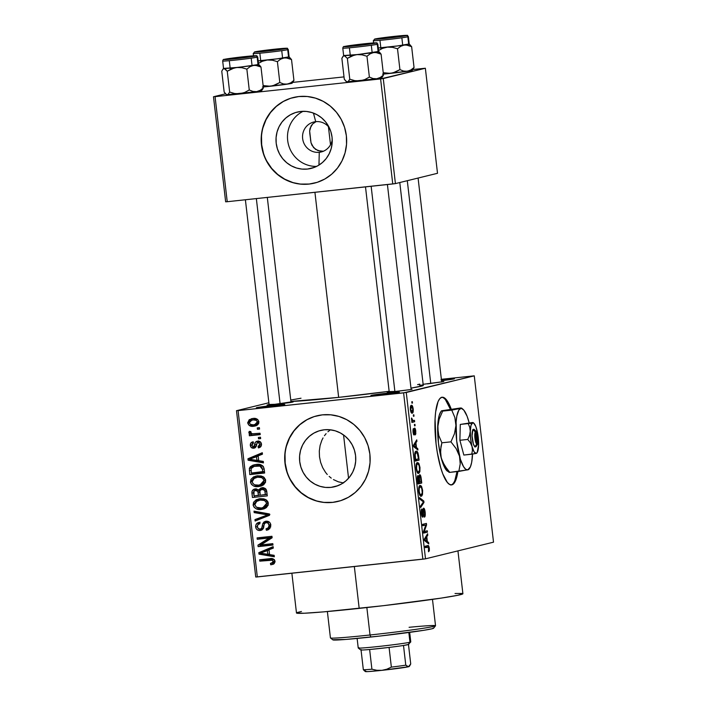 <?xml version="1.0" encoding="UTF-8"?>
<svg xmlns="http://www.w3.org/2000/svg" width="707" height="707" viewBox="0 0 707 707"><rect width="100%" height="100%" fill="white"/><g stroke="black" fill="none" stroke-linecap="round" stroke-linejoin="round"><path stroke-width="1.06" d="M388.664 393.012L388.55 393.932L388.664 393.012L398.951 392.394L381.647 394.727A14.326 0.468 173.4 0 1 370.928 395.531A14.326 0.468 173.4 0 1 388.664 393.012A14.326 0.468 173.4 0 1 399.384 392.235A14.326 0.468 173.4 0 1 381.647 394.727L371.361 395.346L388.664 393.012M440.947 379.836L443.713 379.526L443.598 380.446L443.713 379.526L454.415 378.766L441.53 380.702A14.326 0.468 173.4 0 0 454.424 378.758L454.424 378.758A14.326 0.468 173.4 0 0 443.713 379.526A14.326 0.468 173.4 0 0 441.424 379.783M274.069 405.297L273.954 406.216L274.069 405.297L284.355 404.678L267.052 407.011A14.326 0.468 173.4 0 1 256.332 407.815A14.326 0.468 173.4 0 1 274.069 405.297A14.326 0.468 173.4 0 1 284.788 404.528A14.326 0.468 173.4 0 1 267.052 407.011L256.765 407.639L274.069 405.297M445.454 399.711L450.35 409.123A44.081 11.02 83.9 0 0 441.725 397.316M436.06 443.713A44.081 11.02 -96.1 0 1 442.149 397.237A44.081 11.02 -96.1 0 1 451.181 409L448.636 403.211L446.303 399.623L443.987 397.626L441.787 397.299L439.781 398.66L438.04 401.647L435.636 411.987L435.061 418.951L436.06 443.713L437.253 452.206L440.691 467.583L442.794 473.893L447.398 482.519L449.714 484.516L451.914 484.843L453.921 483.482L455.662 480.495L457.88 471.507A44.081 11.02 -96.1 0 1 451.552 484.905A44.081 11.02 -96.1 0 1 436.06 443.713M315.72 121.666A15.43 14.935 -103.8 0 0 302.64 138.581A15.43 14.935 -103.8 0 0 319.264 152.305L318.963 165.093L319.264 152.305A15.43 14.935 76.2 0 1 302.782 139.571A15.43 14.935 76.2 0 1 313.82 122.002A15.43 14.935 76.2 0 1 315.72 121.666A15.43 14.935 76.2 0 1 329.276 127.684A15.43 14.935 -103.8 0 0 315.72 121.666L313.448 113.093L315.72 121.666M316.612 166.401A29.005 28.068 76.2 0 1 288.341 144.131A29.005 28.068 76.2 0 1 303.117 111.308A29.005 28.068 -103.8 0 0 288.341 144.131A29.005 28.068 -103.8 0 0 316.612 166.401M309.852 133.782L309.648 130.989L311.071 125.979L312.635 123.946L316.056 121.639L312.635 123.946L310.064 128.356L309.648 130.989L311.009 142.717L312.034 145.377L315.578 149.416L320.633 151.271L323.497 151.271L317.964 150.644L313.581 147.639L311.009 142.717L309.728 132.969M323.002 151.395L319.264 152.305L323.002 151.395M307.465 169.061A29.005 28.068 76.2 0 1 276.472 145.112A29.005 28.068 76.2 0 1 297.232 112.086A29.005 28.068 76.2 0 1 300.793 111.459L306.308 111.432L311.734 112.51L316.877 114.649L321.517 117.777L325.503 121.772L328.658 126.473L330.867 131.705L332.06 137.264L332.166 142.947L331.203 148.514L329.197 153.773L326.236 158.509L322.419 162.548L317.894 165.721L312.848 167.921L307.465 169.061L301.951 169.097L296.525 168.019L291.381 165.871L286.742 162.743L282.756 158.748L279.601 154.046L277.391 148.815L276.198 143.256L276.092 137.582L277.056 132.006L279.053 126.747L282.022 122.011L285.84 117.981L290.365 114.799L295.411 112.599L300.793 111.459A29.005 28.068 76.2 0 1 331.786 135.417A29.005 28.068 76.2 0 1 311.027 168.434A29.005 28.068 76.2 0 1 307.465 169.061L314.482 167.338L307.465 169.061M293.423 97.495L293.644 97.442A44.081 42.659 -103.8 0 0 262.103 147.639A44.081 42.659 -103.8 0 0 309.198 184.032L308.977 184.085A44.081 42.659 76.2 0 1 261.882 147.683A44.081 42.659 76.2 0 1 293.423 97.495A44.081 42.659 76.2 0 1 298.849 96.541L290.665 98.273L282.994 101.614L276.119 106.448L270.321 112.581L265.805 119.783L262.765 127.773L261.298 136.239L261.466 144.864L263.278 153.313L266.636 161.267L271.435 168.416L277.48 174.479L284.541 179.233L292.353 182.494L300.599 184.129L308.977 184.085L317.16 182.353L324.831 179.012L331.707 174.178L337.504 168.045L342.02 160.851L345.06 152.862L346.527 144.387L346.359 135.762L344.556 127.313L341.189 119.359L336.391 112.21L330.346 106.147L323.285 101.393L315.472 98.132L307.227 96.497L298.849 96.541A44.081 42.659 76.2 0 1 345.944 132.951A44.081 42.659 76.2 0 1 314.403 183.131A44.081 42.659 76.2 0 1 308.977 184.085L309.198 184.032A44.081 42.659 -103.8 0 0 314.58 183.086M330.973 487.379A29.005 28.068 76.2 0 1 299.989 463.43A29.005 28.068 76.2 0 1 320.739 430.404A29.005 28.068 76.2 0 1 324.31 429.776L329.824 429.75L335.251 430.828L340.385 432.967L345.034 436.095L349.011 440.09L352.166 444.791L354.384 450.023L355.568 455.582L355.683 461.264L354.72 466.832L352.713 472.09L349.744 476.827L345.926 480.866L341.41 484.039L336.355 486.239L330.973 487.379L325.459 487.415L320.032 486.336L314.898 484.189L310.249 481.06L306.272 477.075L303.117 472.364L300.899 467.133L299.715 461.574L299.6 455.9L300.563 450.324L302.569 445.065L305.539 440.328L309.357 436.299L313.873 433.117L318.928 430.917L324.31 429.776A29.005 28.068 76.2 0 1 355.294 453.735A29.005 28.068 76.2 0 1 334.544 486.752A29.005 28.068 76.2 0 1 330.973 487.379L337.999 485.665L330.973 487.379M338.308 481.812L343.575 482.952L338.308 481.812L333.448 479.585L338.308 481.812M331.238 478.118L329.162 476.403L331.238 478.118M327.261 474.494L325.556 472.4L327.261 474.494M322.675 467.654L325.556 472.4L322.675 467.654L320.633 462.396L322.675 467.654M319.484 456.74L320.633 462.396L319.484 456.74L319.308 451.022L319.484 456.74M320.103 445.472L319.308 451.022L320.103 445.472L321.835 440.311L320.103 445.472M323.037 437.933L321.835 440.311L323.037 437.933M326.095 433.647L324.46 435.706L326.095 433.647M330.381 429.812L327.924 431.783L330.381 429.812M317.045 415.787L317.151 415.76A44.081 42.659 -103.8 0 0 285.619 465.957A44.081 42.659 -103.8 0 0 332.705 502.35L332.493 502.403A44.081 42.659 76.2 0 1 285.398 466.001A44.081 42.659 76.2 0 1 316.939 415.813A44.081 42.659 76.2 0 1 322.357 414.859L314.173 416.591L306.502 419.931L299.635 424.766L293.829 430.899L289.322 438.101L286.273 446.09L284.806 454.557L284.983 463.182L286.786 471.631L290.153 479.585L294.952 486.734L300.996 492.797L308.058 497.551L315.861 500.812L324.115 502.447L332.493 502.403L340.668 500.671L348.348 497.33L355.214 492.496L361.021 486.363L365.528 479.169L368.577 471.18L370.044 462.705L369.867 454.08L368.064 445.631L364.697 437.677L359.898 430.528L353.853 424.465L346.792 419.711L338.989 416.45L330.735 414.815L322.357 414.859A44.081 42.659 76.2 0 1 369.452 451.269A44.081 42.659 76.2 0 1 337.911 501.449A44.081 42.659 76.2 0 1 332.493 502.403L332.705 502.35A44.081 42.659 -103.8 0 0 338.087 501.413M417.581 384.626L419.737 384.122M389.637 391.528L387.162 392.138L392.297 391.828L412.022 389.389L396.927 391.369L389.186 391.607M269.526 404.413L267.052 405.014L272.186 404.704L290.975 401.947L293.166 401.956L290.577 402.495L276.817 404.245L269.075 404.484M291.876 573.227L296.48 612.996A83.762 2.722 -6.6 0 0 359.183 608.391L354.34 566.528L359.183 608.391A83.762 2.722 -6.6 0 0 462.899 593.739L457.942 550.886M314.924 192.313L338.653 397.369A68.332 2.218 -6.6 0 0 389.15 391.307L338.653 397.369L314.924 192.313M419.375 385.129L422.565 385.182L423.193 385.333L422.486 385.854L410.979 388.125A68.332 2.218 -6.6 0 0 423.263 385.421L399.782 182.539M328.41 126.633L330.514 144.776L328.41 126.633M310.612 140.631L310.541 139.756M474.264 375.841L406.269 392.5L425.508 558.822L493.513 542.172L474.264 375.841L441.362 379.297L474.264 375.841L403.6 392.862L422.848 559.184L257.321 576.93L238.073 410.608L406.269 392.5L425.508 558.822L493.513 542.172L474.264 375.841M413.303 414.921L413.842 414.788L414.002 416.176L413.462 416.308L413.303 414.921L413.462 416.308L414.002 416.176L413.842 414.788L413.303 414.921M413.056 420.709L414.488 420.356L414.647 421.752L411.898 422.424L411.492 418.023L412.305 420.4L413.056 420.709L411.492 418.023L411.898 422.424L414.647 421.752L414.488 420.356L412.473 420.585M414.408 424.465L414.947 424.333L415.106 425.729L414.567 425.861L414.408 424.465L414.567 425.861L415.106 425.729L414.947 424.333L414.408 424.465M414.523 428.124L415.583 429.927L415.822 433.78L415.309 434.885L415.398 431.27L414.753 429.494L414.399 434.646L413.949 434.964L413.436 434.266L413.224 428.751L413.887 433.594L414.523 428.124L413.887 433.594L413.374 428.61L412.959 432.03L414.108 434.973L414.541 429.918L415.398 431.27L415.309 434.885L415.796 431.27C415.504 429.105 415.08 428.053 414.523 428.124L414.558 428.115M416.476 447.611L417.749 448.538L417.917 449.997L413.648 446.691L413.48 445.224L416.741 439.851L416.909 441.309L415.919 442.794L416.476 447.611L415.919 442.794L416.909 441.309L416.741 439.851L413.48 445.224L413.648 446.691L417.917 449.997L417.749 448.538L416.237 448.698L417.749 448.538L416.476 447.611L415.036 447.77L416.476 447.611M419.985 467.495L419.357 472.859L418.031 473.275L417.121 472.249L416.043 467.769L416.573 463.359L417.43 462.599L418.562 463.067L419.985 467.495L418.951 463.651L417.43 462.599C416.361 462.617 415.919 464.561 416.114 468.441C416.812 472.267 417.687 473.893 418.721 473.328L419.861 471.64L418.942 471.737L419.861 471.64L419.985 467.495M422.636 490.375L422.008 495.74L421.027 496.243L419.772 495.13L418.694 490.649L419.224 486.239L420.258 485.453L421.204 485.948L422.636 490.375L421.593 486.531L420.082 485.479C419.004 485.497 418.562 487.441 418.756 491.321C419.463 495.147 420.329 496.774 421.372 496.208L422.503 494.52L421.584 494.617L422.503 494.52L422.636 490.375L422.185 490.428L422.636 490.375M429.352 548.446L429.308 550.833L428.522 551.743L428.583 547.245L425.322 547.616L425.163 546.228L428.38 545.68L429.352 548.446C428.919 546.034 428.371 545.088 427.726 545.601L425.163 546.228L425.322 547.616L428.451 547.059L428.522 551.743L429.343 550.691L428.38 550.797L429.343 550.691L429.352 548.446M427.346 541.518L428.61 542.446L428.778 543.904L424.509 540.599L424.341 539.132L427.602 533.758L427.77 535.217L426.789 536.701L427.346 541.518L426.789 536.701L427.77 535.217L427.602 533.758L424.341 539.132L424.509 540.599L428.778 543.904L428.61 542.446L427.108 542.605L428.61 542.446L427.346 541.518L425.906 541.677L427.346 541.518M424.235 531.514L427.258 530.78L427.417 532.168L423.643 533.096L423.475 531.611L425.817 524.992L422.795 525.734L422.627 524.338L426.409 523.419L426.577 524.912L424.235 531.514L426.577 524.912L426.409 523.419L422.627 524.338L422.795 525.734L425.817 524.992L423.475 531.611L423.643 533.096L427.417 532.168L427.258 530.78L424.235 531.514M422.662 515.739L421.31 513.326L422.167 510.339L421.257 510.436L422.167 510.339L421.964 508.952C421.284 509.217 421.072 510.701 421.319 513.423C421.664 515.951 422.159 517.188 422.813 517.135L422.813 517.135C423.36 516.852 423.564 515.544 423.422 513.185L423.732 509.544L422.945 509.632L423.732 509.544L424.704 512.213L424.421 517.153C425.181 516.897 425.428 515.262 425.163 512.221C424.801 509.5 424.271 508.139 423.564 508.156L424.898 510.525L425.181 515.757L424.421 517.153L424.774 512.893L423.802 509.535L423.157 516.808L422.388 516.994L421.566 515.005L421.284 510.242L421.964 508.952L421.752 513.273L422.759 515.695L422.954 509.526L423.564 508.156L422.91 510.489L422.998 515.209L421.787 515.836L422.6 515.748M419.543 497.613L423.82 501.06L423.979 502.43L420.683 507.476L420.515 506.035L423.466 501.935L419.711 499.071L419.543 497.613L419.711 499.071L423.466 501.935L420.515 506.035L420.683 507.476L423.979 502.43L423.82 501.06L422.459 501.21L423.82 501.06L419.543 497.613M419.64 474.742L420.895 476.58L421.734 483.031L417.961 483.95L417.386 476.765L418.076 475.555L418.933 476.872L419.64 474.742L418.933 476.872L417.961 475.564C417.369 475.838 417.201 477.19 417.457 479.629L417.961 483.95L421.734 483.031L421.239 478.71L420.789 478.763L421.239 478.71C420.886 475.917 420.347 474.6 419.64 474.742L419.702 474.733M416.096 451.26L417.174 451.596L418.014 453.028L419.092 460.151L415.309 461.07L414.691 454L415.142 452.127L416.096 451.26C415.283 451.181 414.815 452.409 414.673 454.954L415.309 461.07L419.092 460.151L418.615 456.068L418.164 456.112L418.615 456.068C417.97 452.233 417.13 450.633 416.096 451.26L416.255 451.234M411.306 405.376L412.605 406.384L413.259 409.388L413.074 412.137L412.11 413.153L410.953 412.093L410.334 409.362L410.413 406.675L411.306 405.376C410.528 405.367 410.21 406.772 410.36 409.6C410.864 412.384 411.492 413.56 412.234 413.135C413.038 413.171 413.356 411.766 413.206 408.902L413.206 408.902C412.702 406.092 412.066 404.917 411.306 405.376L411.447 405.358M411.783 401.788L412.322 401.656L412.481 403.043L411.942 403.176L411.783 401.788L411.942 403.176L412.481 403.043L412.322 401.656L411.783 401.788M236.492 410.696L255.74 577.027L425.508 558.822L422.848 559.184L403.6 392.862L238.073 410.608L257.321 576.93L255.74 577.027L236.492 410.696L268.881 402.769L236.492 410.696M259.389 427.655L257.268 427.885L257.428 429.282L259.549 429.052L259.389 427.655L257.268 427.885L257.428 429.282L259.549 429.052L259.389 427.655M260.494 437.209L258.373 437.439L258.532 438.826L260.653 438.596L260.494 437.209L258.373 437.439L258.532 438.826L260.653 438.596L260.494 437.209M263.296 461.415L258.718 460.681L258.161 455.865L262.456 454.186L262.288 452.727L247.945 458.763L248.113 460.23L263.464 462.873L263.296 461.415L258.718 460.681L258.161 455.865L262.456 454.186L262.288 452.727L247.945 458.763L248.113 460.23L263.464 462.873L263.296 461.415M263.808 484.604L265.532 482.183L265.576 479.761L263.958 477.26L261.183 475.97L257.454 475.802L253.566 476.889L250.905 479.408L250.49 482.324L251.498 484.445L253.663 485.992L258.223 486.584L262.704 485.364L263.808 484.604L265.682 480.362L262.951 476.615L255.731 476.094L250.437 481.988C251.886 485.771 254.697 487.282 258.877 486.531L263.808 484.604M266.459 507.485L268.183 505.063L268.041 502.058L266.601 500.141L263.826 498.85L260.096 498.682L256.208 499.769L253.548 502.288L253.133 505.205L254.149 507.326L256.314 508.872L260.865 509.464L265.346 508.245L266.459 507.485L268.324 503.243L265.593 499.496L258.382 498.974L253.088 504.86C254.538 508.651 257.348 510.162 261.528 509.411L266.459 507.485M269.385 522.128L266.23 522.597C267.909 522.561 268.863 523.419 269.102 525.151L270.799 524.735L269.102 525.151C269.137 527.281 268.112 528.527 266.018 528.863L266.371 530.241L268.033 529.835L266.371 530.241L267.273 530.073L270.852 525.089L269.915 522.659L268.554 521.607L266.044 521.209L264.011 521.934L262.757 523.701L261.705 528.262L260.459 529.039L258.435 528.748L257.375 526.742L257.949 524.603L259.946 523.675L259.593 522.305L256.57 523.728L255.616 526.096L256.093 528.536L257.145 529.764L259.381 530.524L262.783 529.198L264.374 523.958L265.646 522.729L267.785 522.888L269.102 525.151L268.368 527.705L266.018 528.863L266.371 530.241L269.774 528.686L270.852 525.089C270.357 522.367 268.748 521.077 266.044 521.209L265.328 521.333M274.157 555.322L269.579 554.588L269.022 549.772L273.317 548.093L273.149 546.635L258.815 552.671L258.983 554.138L274.325 556.78L274.157 555.322L269.579 554.588L269.022 549.772L273.317 548.093L273.149 546.635L258.815 552.671L258.983 554.138L274.325 556.78L274.157 555.322M274.245 563.603L274.97 560.881L273.026 558.83L259.637 559.767L259.796 561.155L272.478 560.209L273.202 562.162L270.41 563.444L270.763 564.813L274.069 563.753L275.05 561.305C274.157 558.928 272.381 558.053 269.712 558.68L259.637 559.767L259.796 561.155L272.009 560.05L273.3 561.429L271.523 563.232L270.41 563.444L270.763 564.813L274.245 563.603M272.805 543.648L260.918 544.92L272.124 537.78L271.956 536.286L257.101 537.877L257.26 539.273L269.173 537.992L257.94 545.15L258.117 546.635L272.973 545.044L272.805 543.648L260.918 544.92L272.124 537.78L271.956 536.286L257.101 537.877L257.26 539.273L269.173 537.992L257.94 545.15L258.117 546.635L272.973 545.044L272.805 543.648M269.367 513.936L254.007 511.152L254.175 512.61L267.723 514.89L254.98 519.574L255.147 521.015L269.526 515.297L269.367 513.936L254.007 511.152L254.175 512.61L267.723 514.89L254.98 519.574L255.147 521.015L269.526 515.297L269.367 513.936M261.935 487.812L258.506 490.101L260.662 489.58L258.506 490.101L255.218 488.935C252.841 489.315 251.745 490.729 251.931 493.168L253.654 492.744L251.931 493.168L252.426 497.489L267.281 495.899L266.362 489.863L264.489 488.104L260.865 488.016L258.506 490.101L256.561 488.988L253.778 489.341L251.939 491.621L252.426 497.489L267.281 495.899L266.786 491.586C266.345 488.793 264.727 487.538 261.935 487.812L261.095 487.954M264.162 468.935L263.296 466.443L261.175 464.941L257.339 464.384L252.894 465.162L250.384 466.682L249.421 468.22L249.783 474.609L264.639 473.018L264.162 468.935C262.933 465.144 260.229 463.651 256.049 464.472L254.016 464.817L249.35 468.476L249.783 474.609L264.639 473.018L264.162 468.935M260.476 441.963L258.037 442.502L259.937 444.199L261.44 443.837L259.937 444.199L258.055 446.532L260.211 446.002L260.459 446.965L260.211 446.002L258.055 446.532L258.409 447.902C260.503 447.504 261.528 446.25 261.493 444.137L260.203 441.751L257.604 441.141L255.315 442.326L253.857 446.674L252.761 446.753L251.895 445.49L252.169 443.846L253.371 443.209L253.018 441.831L250.879 442.989L250.305 445.392L251.409 447.593L254.379 448.079L256.058 446.638L257.101 442.971L258.735 442.564L259.946 444.632L259.504 445.781L258.055 446.532L258.409 447.902L260.759 446.683L261.493 444.137C261.06 441.972 259.769 440.982 257.604 441.141L256.986 441.248M260.035 433.232L252.752 433.859L251.179 433.356L250.861 431.597L249.271 431.358L248.846 432.375L249.12 433.364L250.95 434.204L249.226 434.39L249.385 435.777L260.194 434.619L260.035 433.232L252.196 433.806L250.782 432.613L250.861 431.597L249.271 431.358L248.846 432.746L250.95 434.204L249.226 434.39L249.385 435.777L260.194 434.619L260.035 433.232M258.903 421.77L257.419 419.295L253.23 418.456L249.235 419.675L247.689 422.724L249.164 425.411L253.751 426.25L257.33 425.093L258.576 423.661L258.903 421.77C257.861 418.986 255.81 417.899 252.744 418.5L251.356 418.738L247.715 422.963C248.723 425.72 250.738 426.807 253.751 426.25L255.209 426.003L258.903 421.77M213.487 96.762L225.648 201.804L227.23 201.716L215.069 96.665L380.596 78.919L392.756 183.961L227.23 201.716L395.416 183.608L437.509 173.295L425.358 68.243L383.265 78.557L395.416 183.608L437.509 173.295L425.358 68.243L412.906 69.507L425.358 68.243L380.596 78.919L383.265 78.557L395.416 183.608L392.756 183.961L380.596 78.919L215.069 96.665L227.23 201.716L225.648 201.804L213.487 96.762L225.515 93.81L213.487 96.762M292.795 82.383L344.017 76.895L292.795 82.383M290.913 401.426A68.332 2.218 -6.6 0 0 338.653 397.369L290.913 401.426M443.837 381.586L422.848 384.343M291.549 399.888L301.005 398.218M462.811 593.633L457.933 595.259L441.141 598.113L383.477 605.669L323.585 611.873L304.346 613.234L296.569 613.102M297.426 612.465L301.447 611.484M455.034 593.5L462.042 593.456M443.846 381.586L427.47 383.883M306.723 419.887L299.848 424.713L294.05 430.846L289.534 438.048L286.494 446.037M285.027 454.504L285.195 463.129L286.998 471.578M290.365 479.532L295.164 486.681L301.209 492.744L308.27 497.498L316.073 500.759M324.327 502.394L332.705 502.35M283.207 101.561L276.34 106.395L270.534 112.528L266.026 119.73L262.977 127.72M261.51 136.186L261.687 144.811L263.49 153.26M266.857 161.214L271.656 168.363L277.701 174.426L284.762 179.18L292.565 182.441M300.82 184.076L309.198 184.032M332.237 139.8A15.43 14.935 76.2 0 1 321.164 151.978A15.43 14.935 76.2 0 1 319.264 152.305A15.43 14.935 -103.8 0 0 332.237 139.8M451.119 484.922A44.081 11.02 83.9 0 0 457.031 471.596L454.813 480.592M273.158 564.257L270.763 564.813L272.92 564.283L272.584 562.975L273.388 564.23M271.523 563.232L275.05 562.065M274.996 561.013L273.3 561.429L274.996 561.013M274.236 559.537L259.796 561.155L261.952 560.624L261.829 559.529L261.952 560.624L274.404 559.582M275.076 562.038L273.529 562.737M273.052 562.843L272.566 562.913M274.219 555.861L261.139 553.608L258.983 554.138L261.095 553.183L274.219 555.861M261.06 552.918L260.971 552.14L258.815 552.671L273.194 546.997L260.971 552.14L261.06 552.918M267.794 554.306L260.432 553.13L269.049 550.011L267.343 550.435L267.794 554.306L269.5 553.89L267.794 554.306L260.432 553.13L267.343 550.435L267.794 554.306M272.937 544.744L258.117 546.635L260.273 546.104L260.096 544.62L257.94 545.15L260.096 544.62L271.329 537.47L257.26 539.273L259.425 538.743L259.292 537.647L259.425 538.743L271.329 537.47L260.096 544.62L260.273 546.104L272.937 544.744M268.51 529.623L268.183 528.341L268.51 529.623M270.772 526.848L266.018 528.863M266.044 521.209L262.757 523.701L264.886 523.18L262.757 523.701L262.262 526.202L263.932 525.796L262.262 526.202L261.528 528.5L263.419 528.041L260.061 529.101C258.497 529.154 257.595 528.368 257.375 526.742C257.313 524.947 258.17 523.931 259.946 523.675L259.593 522.305C256.906 522.685 255.589 524.241 255.642 526.971L257.357 526.556L255.642 526.971C256.146 529.49 257.648 530.665 260.167 530.497L261.396 530.197L260.167 530.497C262.394 530.117 263.614 528.739 263.826 526.37C263.799 524.4 264.604 523.136 266.23 522.597L268.395 522.066L266.23 522.597M260.167 530.497L260.795 530.391M261.802 530.003L259.045 529.03M259.593 522.305L258.868 522.446M257.931 524.629L259.637 522.473M262.721 528.483L260.061 529.101M263.366 528.226L262.217 528.571L263.684 527.97M264.922 523.145L266.521 521.183M266.177 521.404L264.913 523.171M261.723 528.589L261.237 528.509M260.123 522.226L258.232 523.905M258.992 528.977L261.935 530.003M268.094 522.12L269.447 522.146M270.71 526.936L268.828 528.182M257.268 520.175L257.145 519.044L254.98 519.574L269.88 514.36L265.311 514.528L267.467 514.007L256.332 512.08L254.175 512.61L256.332 512.08L256.279 511.568L256.332 512.08L269.88 514.36L257.145 519.044L257.268 520.175M269.429 514.466L267.723 514.89L269.429 514.466M264.109 508.828L261.528 509.411L263.684 508.881L257.321 507.706L259.239 508.616M254.803 504.445L253.088 504.86L254.803 504.445M255.492 502.253L259.451 498.771M259.955 508.793L264.347 508.793M259.734 498.674L256.844 500.291L255.448 502.368M259.867 500.141L263.366 499.478L266.3 499.92L262.377 499.549L260.22 500.079C263.358 499.487 265.478 500.609 266.592 503.437L268.289 503.022L266.592 503.437L262.774 507.776L261.387 508.015C258.152 508.678 255.961 507.564 254.82 504.665L256.924 501.033L258.85 500.317M268.147 505.231L267.14 506.265M266.362 506.733L264.498 507.343M262.774 507.776L268.103 505.293M254.591 496.959L254.458 495.863L254.591 496.959M255.218 488.935L254.6 489.041M254.14 490.923L255.766 488.908M261.192 488.617L262.262 487.786M263.022 487.485L262.023 487.918M255.943 488.811L254.105 491.091M255.307 489.209L254.75 489.73M263.702 488.776L265.735 488.811M258.152 489.748L255.174 490.375L257.825 491.374L258.444 495.439L260.149 495.015L253.999 495.916L253.725 493.486C253.318 491.683 253.946 490.623 255.625 490.304L258.435 489.757M259.071 489.916L259.982 490.844M257.825 491.374L259.876 490.879L257.825 491.374L258.135 492.823L259.849 492.399L258.135 492.823L258.444 495.439L253.999 495.916L253.981 491.091L256.279 490.287L257.825 491.374M259.92 490.72L259.142 489.951M257.781 489.774L255.625 490.304M265.381 494.688L260.176 495.253L259.858 492.505C259.557 490.605 260.3 489.509 262.103 489.2L264.259 488.67L261.59 489.297L264.692 490.313L266.38 489.907L264.692 490.313L265.045 491.736L266.751 491.321L265.045 491.736L265.381 494.688L267.096 494.273L260.176 495.253L259.902 490.755L262.103 489.2L263.57 489.341L264.692 490.313L265.381 494.688M265.585 488.767L262.103 489.2M261.457 485.948L258.877 486.531L261.033 486.001L254.67 484.825L256.588 485.736M252.16 481.564L250.437 481.988L252.16 481.564M252.841 479.373L256.8 475.891M257.304 485.912L261.696 485.912M257.083 475.793L254.202 477.411L252.806 479.487M257.224 477.26L260.715 476.606L263.649 477.039L259.725 476.668L257.569 477.198C260.706 476.606 262.836 477.729 263.941 480.557L265.646 480.141L263.941 480.557L260.123 484.896L258.744 485.135C255.51 485.797 253.318 484.684 252.169 481.785L254.281 478.153L256.199 477.437M265.505 482.351L264.489 483.385M263.711 483.853L261.846 484.463M260.123 484.896L265.461 482.413M264.604 472.727L249.783 474.609L251.939 474.079L251.816 472.983L251.939 474.079L264.604 472.727M251.047 470.288L249.332 470.703L251.047 470.288M251.427 467.972L249.35 468.476L251.427 467.972M251.551 467.804L254.237 464.985M253.353 465.498L252.532 466.169M251.904 466.965L251.506 467.946M256.862 465.577L262.562 465.674M262.509 465.648L259.876 466.037L262.041 465.506L258.347 465.339L256.181 465.869L259.876 466.037L262.447 469.307L262.739 471.816L264.445 471.392L251.356 473.036L251.135 468.547L254.493 466.152L258.347 465.339L254.493 466.152M262.447 469.307L264.153 468.891L262.447 469.307L262.739 471.816L251.356 473.036L251.135 468.547L253.68 466.39L260.141 466.107L261.749 467.168L262.447 469.307M263.358 461.954L250.278 459.7L248.113 460.23L250.225 459.276L263.358 461.954M250.198 459.011L250.101 458.233L247.945 458.763L262.332 453.09L250.101 458.233L250.198 459.011M256.924 460.398L249.562 459.223L258.188 456.103L256.473 456.528L256.924 460.398L258.638 459.983L256.924 460.398L249.562 459.223L256.473 456.528L256.924 460.398M257.604 441.141C255.731 441.424 254.741 442.591 254.644 444.632L256.721 444.12L254.644 444.632L254.211 446.294L256.349 445.764L253.371 446.833L251.842 445.18L253.371 443.209L253.018 441.831C251.1 442.22 250.198 443.404 250.305 445.392L251.833 445.021L250.305 445.392C250.649 447.372 251.798 448.309 253.751 448.203L254.653 447.982L253.751 448.203C255.589 447.752 256.561 446.488 256.668 444.403L257.101 442.971L259.257 442.441M257.101 442.971L258.037 442.502M253.751 448.203L254.246 448.114M255.183 447.69L253.318 446.833M252.532 443.528L253.15 442.326M254.211 446.294L253.371 446.833M256.367 445.764L255.784 446.25M257.021 443.112L258.179 441.115M258.559 440.912L256.933 443.475M253.477 442.016L252.514 443.598M253.133 446.621L255.298 447.69M260.618 438.313L258.532 438.826L260.618 438.313M260.158 434.328L249.385 435.777L251.551 435.247L251.409 434.089L251.551 435.247L260.158 434.328M252.452 433.833L250.95 434.204L252.452 433.833M250.764 432.277L248.846 432.746L250.764 432.277M259.513 428.769L257.428 429.282L259.513 428.769M256.234 425.676L253.751 426.25L255.916 425.72L251.126 424.73M249.244 422.592L247.715 422.963L249.244 422.592M250.022 420.957L252.523 418.526M250.614 424.218L252.885 425.596L256.385 425.658M252.567 418.509L250.711 419.79M250.19 420.55L249.889 421.478M253.866 419.587L257.772 419.516M258.806 423.193L255.094 424.377M257.666 419.49L253.026 419.878C255.068 419.445 256.508 420.117 257.357 421.893L254.794 424.651L253.583 424.854C251.533 425.287 250.092 424.615 249.262 422.839L251.825 420.082L255.174 419.348L251.825 420.082M257.357 421.893L258.868 421.522L257.357 421.893L256.394 423.935L253.583 424.854L250.384 424.412L249.262 422.839L249.96 421.019L253.009 419.878L256.217 420.32L257.357 421.893M254.794 424.651L258.762 423.228M254.82 504.665L256.022 501.661L260.22 500.079L264.144 500.45L265.779 501.59L266.592 503.437L266.239 505.346L264.984 506.795L261.387 508.015L256.429 507.246L254.82 504.665M252.169 481.785L253.38 478.78L257.569 477.198L261.493 477.57L263.137 478.71L263.941 480.557L263.596 482.466L262.332 483.915L258.744 485.135L254.697 484.834L253 483.685L252.169 481.785M427.921 546.979L425.287 547.262L428.451 547.059M426.648 535.34L427.77 535.217L426.648 535.34M425.755 536.816L426.789 536.701L425.755 536.816M426.851 541.155L425.596 540.13L424.474 540.245L425.596 540.13L424.412 539.706L425.49 538.69L424.545 538.787L425.49 538.69L426.401 537.285L425.402 537.391L426.401 537.285L426.851 541.155L425.428 541.315L426.851 541.155L426.401 537.285L424.81 539.662L426.851 541.155M423.581 532.583L427.417 532.168L423.581 532.583M422.742 525.319L425.817 524.992L422.742 525.319M425.817 524.992L426.577 524.912L425.817 524.992M425.163 512.221L424.713 512.275L425.163 512.221M423.732 509.544L422.945 509.632M423.016 502.527L423.979 502.43L423.016 502.527M418.986 486.814L421.593 486.531L418.986 486.814M421.213 494.82L421.213 494.82C420.418 495.342 419.746 494.131 419.198 491.197L418.747 491.25L419.445 487.671L418.765 487.75L420.232 486.876L418.924 487.017L420.232 486.876C421.01 486.425 421.664 487.627 422.194 490.49C422.344 493.38 422.017 494.82 421.213 494.82L422.238 492.779L421.823 488.625L420.745 486.911L418.924 487.008M417.899 483.438L421.734 483.031L417.899 483.438M418.305 476.942L418.933 476.872L418.305 476.942M418.19 476.942L418.235 482.448L419.366 482.174L418.19 476.942L419.366 482.174L417.793 482.501L417.961 480.026L417.51 480.08L418.19 476.942L417.351 477.031L418.217 476.933L417.351 477.031M419.799 476.138L419.357 477.587L419.808 482.068L421.133 481.741L420.7 478.065L419.799 476.138L420.577 477.358L421.133 481.741L419.357 482.112L419.808 482.068L419.49 479.319L419.039 479.364L419.799 476.138L418.951 476.226L419.843 476.129L418.951 476.226M416.335 463.933L418.951 463.651L416.335 463.933M417.581 463.995L416.273 464.137L417.581 463.995L416.114 464.87L416.794 464.791L416.105 468.37L417.475 471.463L418.571 471.94C417.775 472.462 417.103 471.251 416.556 468.317L416.794 464.791L417.581 463.995C418.358 463.545 419.012 464.746 419.551 467.619C419.693 470.5 419.366 471.94 418.571 471.94L417.05 472.108M415.248 460.557L419.092 460.151L415.248 460.557M416.255 452.657L415.186 454.451L415.592 459.568L418.482 458.861L417.828 454.203L417.112 452.869L416.255 452.657L417.236 452.993L418.482 458.861L415.142 459.621L415.592 459.568L415.309 457.111L414.859 457.155L415.15 455.105L414.682 455.149L416.255 452.657L414.885 452.807L416.396 452.63L414.894 452.798M415.778 441.433L416.909 441.309L415.778 441.433M414.885 442.909L415.919 442.794L414.885 442.909M415.981 447.248L414.735 446.223L413.604 446.338L414.735 446.223L413.542 445.799L414.629 444.783L413.683 444.88L414.629 444.783L415.53 443.377L414.532 443.483L415.53 443.377L415.981 447.248L414.567 447.407L415.981 447.248L415.53 443.377L413.94 445.755L415.981 447.248M414.002 429.582L414.753 429.494L414.002 429.582M414.002 429.971L414.541 429.918L414.002 429.971M414.037 431.376L414.549 431.323L414.037 431.376M412.87 430.068L413.577 429.989L412.87 430.068M413.242 433.665L413.887 433.594L413.242 433.665M414.558 425.791L415.106 425.729L414.558 425.791M411.854 422.052L414.647 421.752L411.854 422.052M411.465 418.376L411.925 418.323L411.465 418.376M411.501 419.392L411.995 419.339L411.501 419.392M413.454 416.237L414.002 416.176L413.454 416.237M412.075 411.739L412.738 410.953L412.791 408.796L411.501 406.764L410.378 406.887L411.501 406.764L410.36 409.583L411.191 411.165L412.075 411.739L410.758 409.539L411.501 406.764L412.808 408.964L412.075 411.739L410.864 411.872M411.501 406.764L410.378 406.878M411.934 403.105L412.481 403.043L411.934 403.105M420.232 486.876L419.26 488.263L419.198 491.197L419.843 493.831L421.08 494.838L419.702 494.988M418.571 471.94L419.587 469.899L419.18 465.745L418.102 464.031L416.273 464.128M327.376 611.546L330.425 637.9A52.901 1.714 -6.6 0 0 370.026 634.992A52.901 1.714 173.4 0 1 330.461 637.953L332.909 639.888A50.701 1.644 -6.6 0 0 370.822 637.051L370.026 634.992L366.853 607.56L370.026 634.992A52.901 1.714 -6.6 0 0 435.53 625.739L432.481 599.386M348.56 478.259L343.558 434.955L348.56 478.259M433.082 628.01L433.524 628.284L432.048 628.77L423.581 630.335L380.578 635.973L345.794 639.446L332.944 639.729M409.088 627.303A52.901 1.714 173.4 0 1 435.512 625.801A52.901 1.714 173.4 0 1 370.026 634.992L370.822 637.051A50.701 1.644 -6.6 0 0 433.577 628.24L435.512 625.801M379.535 52.203L381.091 54.147L379.535 52.203M378.033 51.434L378.687 51.514L377.821 44.073A17.631 0.574 173.4 0 1 377.282 44.285A1.326 1.281 -103.8 0 0 375.859 43.1A16.314 0.53 173.4 0 1 356.16 45.769A16.314 0.53 173.4 0 1 344.45 46.476L356.16 45.769L376.336 42.95L364.149 43.807L344.45 46.476A1.326 1.281 -103.8 0 0 344.274 46.503A1.326 1.281 76.2 0 1 344.45 46.476A16.314 0.53 173.4 0 1 364.149 43.807A16.314 0.53 173.4 0 1 375.859 43.1A1.326 1.281 76.2 0 1 377.282 44.285L378.148 51.726L381.091 54.147L383.503 74.995L381.091 54.147L378.148 51.726A17.631 0.574 -6.6 0 0 378.687 51.514A17.64 0.574 173.4 0 1 378.148 51.726L373.711 52.495L377.432 52.707L381.091 54.147L375.567 52.415L356.849 54.598L361.984 54.819L366.968 56.26L370.159 53.803L373.711 52.495A17.64 0.574 173.4 0 1 356.849 54.598L344.3 55.65L347.358 58.363L354.313 55.075L378.501 51.452M347.42 46.149L371.449 43.26L358.758 45.381L347.42 46.149L373.287 43.286L356.92 45.584L347.42 46.149M381.073 77.699L376.751 78.76A17.64 0.574 -6.6 0 0 381.718 77.797L383.503 74.995L380.313 77.452L376.751 78.76L373.04 78.548L369.381 77.098L366.968 56.26L369.381 77.098L364.839 79.564L359.89 80.863L354.755 80.642L349.771 79.202L347.358 58.363L349.771 79.202L348.038 81.712L346.607 81.712L344.282 79.202L341.87 58.354L342.975 56.41L344.3 55.65L343.646 55.579A17.631 0.574 -6.6 0 0 359.023 54.359A17.631 0.574 -6.6 0 0 378.148 51.726L377.282 44.285A17.631 0.574 173.4 0 1 358.166 46.918A17.631 0.574 173.4 0 1 342.789 48.129L343.646 55.57M343.602 55.844L344.3 55.65A17.64 0.574 173.4 0 1 343.646 55.553L341.87 58.354L344.282 79.202L345.847 81.155M382.39 76.948L383.503 74.995L380.313 77.452L376.751 78.76L373.04 78.548L369.381 77.098L364.839 79.564L359.89 80.863L354.755 80.642L349.771 79.202L348.666 81.146L347.34 81.906A17.64 0.574 -6.6 0 0 359.89 80.863A17.64 0.574 -6.6 0 0 376.751 78.76L346.686 81.835A17.64 0.574 -6.6 0 0 347.34 81.906L346.607 81.712M378.687 51.514L378.148 51.726A17.64 0.574 173.4 0 1 373.711 52.495L370.159 53.803L366.968 56.26L361.984 54.819L356.849 54.598A17.64 0.574 173.4 0 1 344.3 55.65L347.358 58.363L351.892 55.897L356.849 54.598L343.673 55.535M342.886 48.173A17.631 0.574 -6.6 0 0 359.05 46.821A17.631 0.574 -6.6 0 0 377.282 44.285M355.939 45.531L351.432 45.822L354.675 45.195L368.904 43.763L355.939 45.531M371.148 186.286L394.904 391.581L371.148 186.286M390.741 37.586L399.455 36.296L381.948 38.311L390.741 37.586M390.662 37.02L399.455 36.287L381.939 38.319L390.662 37.02M407.294 180.692L430.766 383.521L407.294 180.692M240.097 58.089L231.286 58.672L240.009 57.382L231.286 58.681L247.309 56.666L240.009 57.382L248.793 56.648L240.097 58.089M280.105 403.874L256.349 198.587L280.105 403.874M266.318 51.09L261.829 51.187L279.309 49.154L263.879 50.771L279.345 49.163L266.318 51.09M408.098 644.634A24.25 0.787 -6.6 0 0 408.832 644.377L403.503 645.473A24.25 0.787 -6.6 0 0 408.098 644.634L409.963 642.221L408.098 644.634M408.452 644.254L410.767 641.938A26.451 0.857 173.4 0 1 409.963 642.221A26.451 0.857 -6.6 0 0 410.776 641.912L409.671 632.358M408.84 632.473L409.963 642.221L408.84 632.473M357.123 638.439L358.228 647.992A26.451 0.857 -6.6 0 0 381.285 646.18A26.451 0.857 -6.6 0 0 409.963 642.221A26.451 0.857 173.4 0 1 381.709 646.136A26.451 0.857 173.4 0 1 358.246 648.019L360.685 649.945A24.25 0.787 -6.6 0 0 361.056 650.016L361.41 649.645M409.698 665.853L410.723 663.953L408.478 644.537L410.723 663.953L408.505 666.745L405.783 665.163A24.25 0.787 173.4 0 1 391.36 667.116L389.08 647.418L369.628 649.503A24.25 0.787 -6.6 0 0 389.08 647.418A24.25 0.787 -6.6 0 0 403.503 645.473A24.25 0.787 173.4 0 1 389.08 647.418L391.36 667.116L386.773 669.229L381.886 670.342L376.849 670.289L371.909 669.202L369.628 649.503A24.25 0.787 173.4 0 1 361.056 650.016A24.25 0.787 -6.6 0 0 369.628 649.503L371.909 669.202A24.25 0.787 173.4 0 1 363.336 669.715L366.067 671.297L365.616 671.632L368.462 671.57L381.886 670.342L376.849 670.289L371.909 669.202A24.25 0.787 -6.6 0 1 363.336 669.715L364.732 671.023M358.246 648.019A26.451 0.857 173.4 0 1 359.032 647.683M361.056 650.016L363.336 669.715L361.056 650.016M408.955 666.418L407.851 666.754L405.783 665.163L403.503 645.473L405.783 665.163A24.25 0.787 -6.6 0 1 391.36 667.116L386.773 669.229L381.886 670.342A22.041 0.716 -6.6 0 0 408.505 666.745L381.886 670.342A22.041 0.716 -6.6 0 1 365.404 671.579L364.379 670.766M409.123 666.445L408.505 666.745A22.041 0.716 -6.6 0 0 409.176 666.515L409.653 665.914M412.269 70.293L411.73 70.506A17.64 0.574 -6.6 0 0 412.269 70.311L414.046 67.51L410.855 69.966L407.303 71.274A17.64 0.574 -6.6 0 0 411.73 70.506L414.046 67.51L410.855 69.966L407.303 71.274L403.582 71.062L399.923 69.622L397.511 48.774L400.701 46.317L404.263 45.009L407.974 45.221L411.633 46.671L409.326 44.152L411.633 46.671L414.046 67.51L411.633 46.671L406.11 44.93L387.392 47.122L392.526 47.334L397.511 48.774L399.923 69.622L392.968 72.909L387.851 73.457L383.238 72.688L390.432 73.378L382.522 74.147M377.971 38.673L403.83 35.801L385.041 38.355L377.697 38.867L381.913 38.001L403.087 35.73L389.31 37.895L377.971 38.673M373.429 40.697A17.631 0.574 -6.6 0 0 389.592 39.336A17.631 0.574 -6.6 0 0 407.833 36.799A1.326 1.281 -103.8 0 0 406.401 35.624A16.314 0.53 173.4 0 1 386.711 38.284A16.314 0.53 173.4 0 1 374.993 38.991A1.326 1.281 -103.8 0 0 374.825 39.018A1.326 1.281 76.2 0 1 374.993 38.991L389.849 37.939L406.878 35.465L391.554 36.676L374.993 38.991A16.314 0.53 173.4 0 1 394.692 36.331A16.314 0.53 173.4 0 1 406.401 35.624A1.326 1.281 76.2 0 1 407.833 36.799A17.631 0.574 173.4 0 1 388.709 39.442A17.631 0.574 173.4 0 1 373.331 40.644L374.834 39.018L403.158 35.527C409.707 35.43 406.384 34.776 408.372 36.596A17.631 0.574 173.4 0 1 407.833 36.799L408.69 44.241L407.833 36.799M408.575 43.958L409.238 44.028A17.64 0.574 173.4 0 1 404.263 45.009L400.701 46.317L397.511 48.774L392.526 47.334L387.392 47.122L382.443 48.412L377.9 50.877L382.443 48.412L387.392 47.122A17.64 0.574 173.4 0 1 378.28 47.988A17.631 0.574 -6.6 0 0 395.602 46.176A17.631 0.574 -6.6 0 0 408.69 44.241L404.263 45.009A17.64 0.574 173.4 0 1 387.392 47.122L378.28 47.988L397.555 45.928L409.053 43.975M412.941 69.463L414.046 67.51L411.73 70.506L390.432 73.378A17.64 0.574 -6.6 0 0 407.303 71.274L403.582 71.062L399.923 69.622L395.39 72.087L390.432 73.378A17.64 0.574 -6.6 0 1 383.397 74.076M409.795 44.461L408.699 44.241A17.631 0.574 -6.6 0 0 409.229 44.037L408.372 36.596M259.425 65.079L260.98 67.024L259.425 65.079M257.922 64.31L260.98 67.024L263.393 87.871L260.98 67.024L258.037 64.602L253.601 65.371L257.313 65.583L260.98 67.024L255.448 65.291L236.739 67.474L241.874 67.695L246.858 69.136L250.039 66.679L253.601 65.371A17.64 0.574 173.4 0 1 236.739 67.474L224.19 68.526L227.247 71.239L234.203 67.952L258.028 64.602A17.631 0.574 -6.6 0 0 258.576 64.39A17.64 0.574 173.4 0 1 258.037 64.602A17.64 0.574 173.4 0 1 253.601 65.371L250.039 66.679L246.858 69.136L249.262 89.983L246.858 69.136L241.874 67.695L236.739 67.474A17.64 0.574 173.4 0 1 224.19 68.526L223.536 68.455A17.631 0.574 -6.6 0 0 238.913 67.236A17.631 0.574 -6.6 0 0 258.028 64.602L258.391 64.337M227.309 59.035L251.338 56.136L238.648 58.257L227.309 59.035L253.177 56.162L236.801 58.46L227.309 59.035M259.133 64.823L258.568 64.372L257.71 56.949A17.631 0.574 173.4 0 1 257.171 57.161A1.326 1.281 -103.8 0 0 255.748 55.986A16.314 0.53 173.4 0 1 236.05 58.646A16.314 0.53 173.4 0 1 224.34 59.353L239.187 58.301L256.226 55.826L244.039 56.684L224.34 59.353A1.326 1.281 -103.8 0 0 224.163 59.379A1.326 1.281 76.2 0 1 224.34 59.353A16.314 0.53 173.4 0 1 244.039 56.684A16.314 0.53 173.4 0 1 255.748 55.986A1.326 1.281 76.2 0 1 257.171 57.161L258.028 64.602L257.171 57.161A17.631 0.574 173.4 0 1 238.047 59.803A17.631 0.574 173.4 0 1 222.678 61.005L223.536 68.446L222.802 69.366L224.19 68.526A17.64 0.574 173.4 0 1 223.536 68.438M260.963 90.576L256.641 91.636A17.64 0.574 -6.6 0 0 261.608 90.673L263.393 87.871L260.203 90.328L256.641 91.636L252.929 91.424L249.262 89.983L244.728 92.44L239.779 93.739L234.644 93.527L229.66 92.078L227.247 71.239L229.66 92.078L227.928 94.588L226.496 94.597L224.172 92.078L221.759 71.23L222.864 69.286L221.759 71.23L224.172 92.078L225.736 94.031M226.019 94.278L226.585 94.729A17.64 0.574 -6.6 0 0 227.23 94.791A17.64 0.574 -6.6 0 0 239.779 93.739A17.64 0.574 -6.6 0 0 256.641 91.636L226.576 94.711M223.562 68.411L236.739 67.474L231.781 68.773L227.247 71.239L224.923 68.72L223.492 68.729M222.776 61.049A17.631 0.574 -6.6 0 0 238.939 59.697A17.631 0.574 -6.6 0 0 257.171 57.161M262.279 89.824L263.393 87.871L260.203 90.328L256.641 91.636L252.929 91.424L249.262 89.983L244.728 92.44L239.779 93.739L234.644 93.527L229.66 92.078L227.928 94.588L226.496 94.597M292.159 83.17L291.62 83.382A17.64 0.574 -6.6 0 0 292.15 83.196L293.935 80.386L290.745 82.843L287.183 84.151A17.64 0.574 -6.6 0 0 291.62 83.382L293.935 80.386L290.745 82.843L287.183 84.151L283.472 83.939L279.813 82.498L277.4 61.65L280.591 59.194L284.152 57.894L287.864 58.107L291.523 59.547L289.207 57.037L291.523 59.547L293.935 80.386L291.523 59.547L285.999 57.815L267.281 59.998L272.416 60.21L277.4 61.65L279.813 82.498L272.849 85.786L267.741 86.334L263.119 85.574L270.321 86.254L262.412 87.023M257.852 51.549L283.719 48.677L264.931 51.231L257.587 51.752L261.802 50.877L282.977 48.606L269.19 50.771L257.852 51.549M253.318 53.573A17.631 0.574 -6.6 0 0 269.482 52.221A17.631 0.574 -6.6 0 0 287.714 49.676A1.326 1.281 -103.8 0 0 286.291 48.5A16.314 0.53 173.4 0 1 266.592 51.16A16.314 0.53 173.4 0 1 254.882 51.867A1.326 1.281 -103.8 0 0 254.706 51.903A1.326 1.281 76.2 0 1 254.882 51.867L269.738 50.816L286.768 48.341L271.444 49.552L254.882 51.867A16.314 0.53 173.4 0 1 274.581 49.207A16.314 0.53 173.4 0 1 286.291 48.5A1.326 1.281 76.2 0 1 287.714 49.676A17.631 0.574 173.4 0 1 268.598 52.318A17.631 0.574 173.4 0 1 253.221 53.52L254.723 51.894L283.047 48.403C289.596 48.306 286.273 47.661 288.253 49.472A17.631 0.574 173.4 0 1 287.714 49.676L288.58 57.117L287.714 49.676M288.465 56.834L289.119 56.905A17.64 0.574 173.4 0 1 284.152 57.894L280.591 59.194L277.4 61.65L272.416 60.21L267.281 59.998L262.332 61.288L257.79 63.754L262.332 61.288L267.281 59.998A17.64 0.574 173.4 0 1 258.161 60.864A17.631 0.574 -6.6 0 0 275.491 59.052A17.631 0.574 -6.6 0 0 288.58 57.117L284.152 57.894A17.64 0.574 173.4 0 1 267.281 59.998L258.161 60.864L277.444 58.805L288.942 56.852M292.831 82.339L293.935 80.386L291.62 83.382L270.321 86.254A17.64 0.574 -6.6 0 0 287.183 84.151L283.472 83.939L279.813 82.498L275.27 84.964L270.321 86.254A17.64 0.574 -6.6 0 1 263.287 86.952M289.676 57.347L288.58 57.117A17.631 0.574 -6.6 0 0 289.119 56.914L288.253 49.472M476.739 444.208L475.307 431.827L474.936 438.287L476.739 444.208A6.61 1.653 -96.1 0 1 474.936 438.287A6.61 1.653 -96.1 0 1 475.307 431.827L472.912 429.768A8.82 2.201 83.9 0 0 472.276 438.64A8.82 2.201 83.9 0 0 474.874 446.718L476.739 444.208L475.307 431.827L472.886 429.494L473.964 429.229L476.385 431.562L477.817 443.943L478.179 437.492L476.385 431.562A6.61 1.653 -96.1 0 1 478.179 437.492A6.61 1.653 -96.1 0 1 477.817 443.943L475.988 446.736L474.91 447.001L473.354 443.89L472.064 435.777L472.886 429.494L473.964 429.229L476.385 431.562L477.817 443.943L475.988 446.736L474.874 446.718L476.739 444.208M478.595 444.968L478.595 444.968A15.43 3.853 -96.1 0 1 477.013 452.834A15.43 3.853 -96.1 0 1 476.209 453.434L476.686 453.231L476.209 453.434A15.43 3.853 -96.1 0 1 472.055 446.577L472.426 450.439L471.728 454.212L463.845 455.061L459.886 440.275L460.301 424.421L472.55 422.503L460.301 424.421L468.184 423.573L460.301 424.421L459.886 440.275L467.778 439.427L459.886 440.275L463.845 455.061L475.475 453.594L477.128 452.674L478.595 444.968L478.215 437.191L476.818 429.644A15.43 3.853 -96.1 0 1 478.595 444.968L478.374 447.071M477.172 431.615L475.855 426.63L473.699 423.078L468.184 423.573L469.74 427.231L470.279 431.252L469.536 435.397L467.778 439.427L470.385 442.821L472.055 446.577L472.426 450.439L471.728 454.212L476.209 453.434L474.079 451.844L472.055 446.577A15.43 3.853 -96.1 0 1 470.279 431.252L469.536 435.397L467.778 439.427L470.385 442.821L472.055 446.577L470.659 439.038L470.279 431.252A15.43 3.853 -96.1 0 1 472.665 422.795L468.184 423.573L469.74 427.231L470.279 431.252L471.012 425.314L472.665 422.795A15.43 3.853 -96.1 0 1 473.84 423.184A15.43 3.853 -96.1 0 1 476.818 429.653L476.827 429.662M472.55 422.503L473.063 422.671M469.174 422.866L469.024 422.282A30.861 7.715 -96.1 0 1 469.174 422.866L467.088 416.229L463.863 410.193L461.724 408.584L460.708 408.566L458.87 410.087L456.837 416.025L456.095 422.026L456.695 441.053L460.416 459.329L463.545 466.664L465.719 469.28L467.795 469.846L470.42 466.806L471.666 462.387L472.532 454.088A30.861 7.715 -96.1 0 1 469.413 468.635A30.861 7.715 -96.1 0 1 467.795 469.846A30.861 7.715 -96.1 0 1 459.479 456.13L460.23 463.854L458.834 471.41L449.776 472.373L446.992 469.05L442.609 461.936L441.23 458.083L440.479 450.359L441.875 442.803L438.764 435.494L437.686 427.443L439.171 419.171L442.688 411.103L441.654 410.767L460.469 407.992L441.654 410.767M472.117 457.129L472.506 454.097M461.282 408.045L460.469 407.992L461.662 408.151L460.708 408.566A30.861 7.715 -96.1 0 1 463.05 409.353A30.861 7.715 -96.1 0 1 469.024 422.282L469.015 422.273M463.05 409.353L461.662 408.151L451.746 410.131L454.848 417.439L455.935 425.49L454.451 433.771L450.933 441.84L456.148 448.627L459.479 456.13A30.861 7.715 -96.1 0 1 455.935 425.49A30.861 7.715 -96.1 0 1 460.708 408.566L442.688 411.103L451.746 410.131L454.848 417.439L455.935 425.49L454.451 433.771L450.933 441.84L441.875 442.803L450.933 441.84L456.148 448.627L459.479 456.13L460.177 459.992L460.23 463.854L458.834 471.41L468.6 469.607M448.972 472.32L449.776 472.373L444.57 465.586L441.23 458.083A30.861 7.715 83.9 0 0 447.195 471.021L449.776 472.373L467.795 469.846M440.965 446.532L441.875 442.803L438.764 435.494L437.686 427.443A30.861 7.715 83.9 0 0 441.23 458.083L440.541 454.221L440.965 446.532M441.495 410.864L440.841 411.73A30.861 7.715 83.9 0 0 437.686 427.443L439.171 419.171L442.688 411.103L441.495 410.935M440.85 411.713L439.153 415.557L437.845 423.979L438.446 443.015L440.373 454.601L443.165 464.137L446.382 470.182L448.53 471.781M474.892 446.851L475.988 446.736L474.892 446.851M441.301 397.325L442.149 397.237M450.704 484.993L451.552 484.905M257.772 442.555L259.929 442.025M253.566 446.797L255.722 446.267M428.062 546.962L425.278 547.253M412.95 420.727L412.084 420.815M379.244 51.947L378.678 51.496M350.425 56.569L349.461 48.253M377.821 44.073C375.841 42.261 379.164 42.915 372.616 43.003L344.291 46.503C343.602 46.309 343.107 46.848 342.789 48.129M372.182 52.866L371.361 45.716M346.13 81.402L346.695 81.853M387.418 184.536L411.138 389.539M365.501 186.887L389.239 392.076M441.689 382.063L418.084 178.058M402.734 45.381L401.903 38.231M380.967 49.092L380.004 40.767M269.128 404.952L245.391 199.763M230.314 69.445L229.351 61.129M291.028 402.424L267.308 197.412M252.072 65.742L251.241 58.593M259.893 53.644L260.856 61.969M281.793 51.107L282.614 58.257M373.596 42.933L373.331 40.644M257.71 56.949C255.731 55.137 259.045 55.791 252.505 55.88L224.172 59.379C223.492 59.185 222.997 59.724 222.678 61.005M253.486 55.809L253.221 53.52M468.759 469.501L469.413 468.635M473.84 423.184L473.142 422.583M475.325 430.643L474.097 429.582"/></g></svg>
